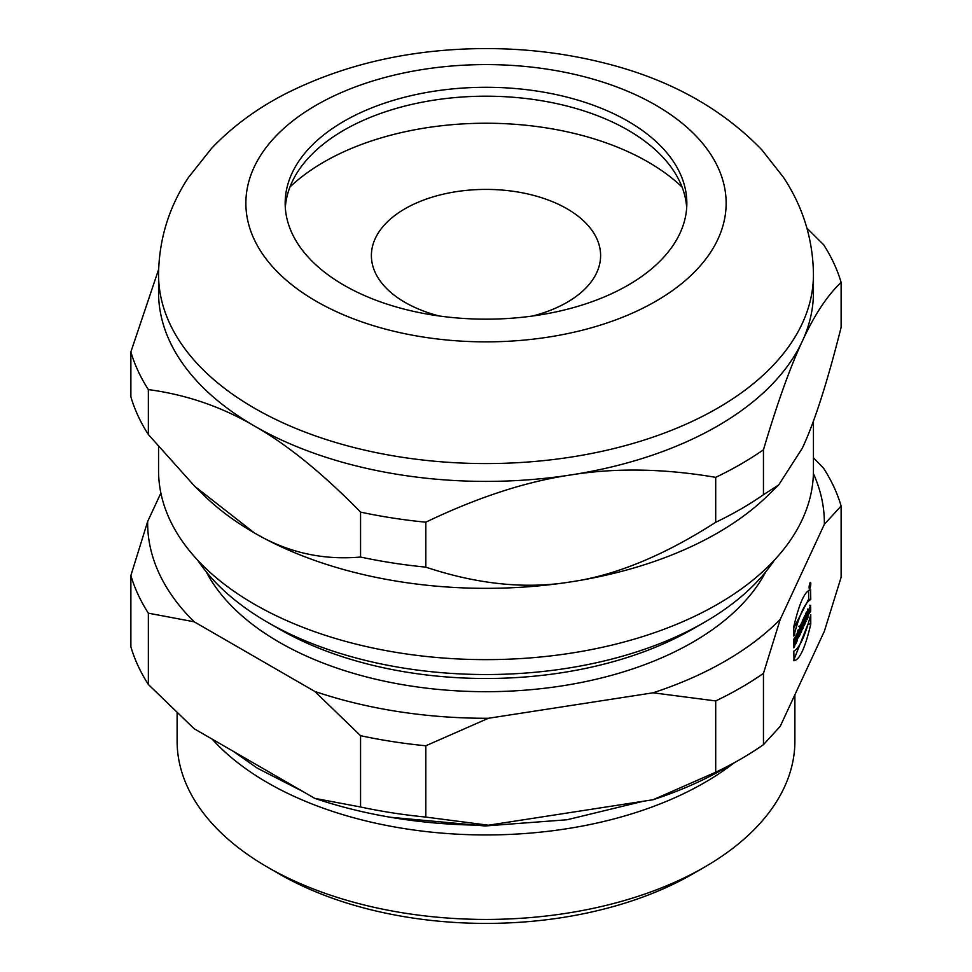 <?xml version="1.0" encoding="UTF-8"?>
<svg xmlns="http://www.w3.org/2000/svg" width="972" height="972" viewBox="0 0 972 972"><rect width="100%" height="100%" fill="white"/><g stroke="black" fill="none" stroke-linecap="round" stroke-linejoin="round"><path stroke-width="1.46" d="M809.627 587.076L809.627 586.092M809.822 586.116L809.822 587.112M809.627 585.934L810.32 586.043M795.485 642.686L796.25 642.808L796.25 634.048L795.485 638.896L794.659 640.682L793.881 640.56M794.659 640.682L794.659 637.486L793.881 639.139L793.881 647.899L794.659 646.246L793.881 646.125M794.659 646.246L795.485 641.01L795.485 644.46L796.25 642.808M795.485 641.01L793.881 640.767M794.659 642.796L793.881 642.674M797.842 633.404L797.599 636.563L797.283 633.319M797.283 640.584L797.417 638.847L799.263 636.32L798.304 629.613L797.429 631.496L796.53 642.213L797.283 640.584L796.676 640.487M799.263 636.32L797.818 636.101M798.279 637.012L796.979 636.806M799.531 629.042L800.296 629.151L800.296 627.268L799.531 627.159M800.296 629.151L800.673 626.636L798.559 626.308M799.567 630.792L799.531 630.135M800.296 634.084L800.296 630.901L800.843 632.906L801.779 630.901L801.086 628.702C801.839 624.607 801.693 623.222 800.624 624.559L799.531 626.976L799.531 635.737L800.296 634.084L799.531 633.975M801.232 623.793L800.624 624.559M801.779 630.901L799.664 630.573M800.296 630.901L799.531 630.779M802.872 619.759L803.771 619.905L803.771 617.827L801.815 622.76M802.41 622.845L802.41 629.54L803.176 627.888L803.176 621.193L802.277 621.059M803.176 621.193L803.771 619.905M803.176 627.888L802.41 627.766M804.16 623.988L804.925 624.109L804.925 615.349L804.16 617.001L804.16 625.761L804.925 624.109M805.824 616.297L805.824 615.057M806.882 613.733L806.481 611.995L805.509 614.11L805.509 622.87L806.225 616.357L806.967 619.723L807.939 617.633L807.939 608.873L807.222 615.276L806.882 613.733L805.752 613.563M807.222 615.276L805.509 615.009M807.939 617.633L806.456 617.402M806.225 616.357L805.509 616.248M806.238 621.278L805.509 621.169M809.919 611.23C808.728 611.036 808.983 609.092 810.66 605.398L808.388 614.596L810.684 611.242L810.684 606.917L809.336 612.178L807.222 611.862M810.684 611.242L809.919 611.121M810.66 605.398L809.579 605.228M793.808 659.964L808.655 622.384M808.655 623.878L810.757 624.206L810.757 614.608C805.108 636.101 799.458 648.275 793.82 651.119L794.015 660.766M793.808 660.729C799.47 660.267 805.12 648.093 810.757 624.206M793.82 627.961L808.655 599.214L808.655 590.369M808.655 599.214L810.757 599.542L810.563 589.895M810.356 589.87L810.769 589.943C805.108 590.393 799.458 602.567 793.82 626.466L793.82 636.065C799.47 614.571 805.12 602.397 810.757 599.542M425.809 567.138L425.809 522.195C477.629 497.324 525.937 481.577 570.746 474.956C615.555 467.714 663.876 468.504 715.696 477.349L715.696 522.292C663.876 555.571 615.555 575.436 570.746 581.9C525.937 589.311 477.629 584.379 425.809 567.138A360.187 207.959 -0 0 1 360.563 557.041C322.631 560.407 287.262 552.388 254.457 532.972A327.442 189.054 -0 0 0 570.746 581.9A327.442 189.054 -0 0 0 767.989 495.392L778.706 484.907L763.457 494.712L763.457 449.781C777.333 403.003 790.285 366.833 802.289 341.281C814.293 315.098 827.245 295.476 841.12 282.415A360.187 207.959 -0 0 0 823.649 244.75L806.93 228.141M158.63 269.402L130.88 351.925L130.88 396.855A360.187 207.959 -0 0 0 138.085 415.931A360.187 207.959 -0 0 0 148.352 434.52L148.352 389.59C186.284 394.632 221.652 406.77 254.457 426.028C287.262 444.654 322.631 473.34 360.563 512.11A360.187 207.959 -0 0 0 425.809 522.195M360.563 512.11L360.563 557.041M841.12 282.415L841.12 327.357C827.245 382.531 814.293 422.82 802.289 448.226L778.706 484.907M158.558 274.529L158.558 292.353A327.442 189.054 -0 0 0 169.711 341.281A327.442 189.054 -0 0 0 254.457 426.028A327.442 189.054 -0 0 0 570.746 474.956A327.442 189.054 -0 0 0 802.289 341.281A327.442 189.054 -0 0 0 813.443 292.353L813.443 274.529A327.442 189.054 180 0 1 528.744 461.955A327.442 189.054 180 0 1 169.711 323.457A327.442 189.054 180 0 1 158.558 274.529C158.983 239.319 168.97 206.939 188.519 177.378L211.738 148.157C232.259 126.712 256.62 108.706 284.808 94.15C342.909 64.723 408.179 49.536 480.605 48.6C522.62 48.175 563.286 52.84 602.604 62.597C668.056 78.611 721.151 107.71 761.89 149.895L783.396 177.256C802.994 206.842 813.017 239.27 813.443 274.529M130.88 351.925A360.187 207.959 -0 0 0 138.085 370.988A360.187 207.959 -0 0 0 148.352 389.59M194.813 486.389L204.011 495.392A327.442 189.054 -0 0 0 254.457 532.972L194.813 486.389L148.352 434.52M765.814 571.743A292.305 168.764 180 0 1 279.316 642.261A292.305 168.764 180 0 1 206.185 571.743M197.717 560.249A308.889 178.338 -0 0 0 267.579 622.299L279.316 629.066A292.305 168.764 0 0 0 279.316 629.066A292.305 168.764 0 0 0 692.696 629.066L704.421 622.299A308.889 178.338 -0 0 0 774.283 560.249M279.304 629.066L267.579 622.299A308.889 178.338 -0 0 0 704.421 622.299M158.558 446.962L158.558 470.594A327.442 189.054 -0 0 0 169.711 519.522A327.442 189.054 -0 0 0 528.744 658.02A327.442 189.054 -0 0 0 813.443 470.594L813.443 420.973M715.696 522.292A360.187 207.959 -0 0 0 763.457 494.712M715.696 477.349A360.187 207.959 -0 0 0 763.457 449.781M292.013 233.244A200.84 115.947 180 0 1 285.161 203.233A200.84 115.947 180 0 1 486 87.286A200.84 115.947 180 0 1 686.84 203.233A200.84 115.947 180 0 1 512.22 318.184A200.84 115.947 180 0 1 292.013 233.244M285.318 207.692A200.84 115.947 180 0 1 486 96.192A200.84 115.947 180 0 1 686.682 207.692M289.935 187.025A229.21 132.338 180 0 1 682.065 187.025M439.356 316.009A114.611 66.169 180 0 1 404.96 302.353A114.611 66.169 180 0 1 371.389 255.575A114.611 66.169 180 0 1 486 189.406A114.611 66.169 180 0 1 600.611 255.575A114.611 66.169 180 0 1 532.644 316.009M177.111 713.278L177.111 741.101A308.889 178.338 -0 0 0 267.579 867.194L279.316 873.974A292.305 168.764 -0 0 0 279.316 873.974L279.304 873.974A292.305 168.764 -0 0 0 692.696 873.974L704.421 867.194A308.889 178.338 -0 0 0 794.889 741.101L794.889 694.749M279.304 873.974L267.579 867.194A308.889 178.338 -0 0 0 704.421 867.194M212.175 739.133A308.889 178.338 -0 0 0 267.579 782.715A308.889 178.338 -0 0 0 733.824 763.056M160.878 493.047L147.647 521.539L130.88 575.509L130.88 646.805A360.187 207.959 0 0 0 148.352 684.47L148.352 613.174L194.181 621.801L314.746 691.408A338.365 195.348 0 0 0 488.406 718.272L653.087 692.805L715.696 700.933L715.696 772.23A360.187 207.959 -0 0 0 740.7 759.096A360.187 207.959 -0 0 0 763.457 744.661L763.457 673.365L780.224 619.395L824.353 524.321A338.365 195.348 0 0 0 813.406 473.619M715.696 700.933A360.187 207.959 0 0 0 763.457 673.365M715.696 772.23L653.087 799.737L488.406 825.216L425.809 817.075L425.809 745.779L488.406 718.272M740.7 759.096L725.258 768.002A338.365 195.348 180 0 1 653.087 799.737M824.353 524.321L841.12 505.999L841.12 577.295L824.353 631.265L780.224 726.339L763.457 744.661M130.88 575.509A360.187 207.959 -0 0 0 148.352 613.174M314.746 691.408L360.563 735.695L360.563 806.991L314.746 798.352L194.181 728.745L148.352 684.47M147.647 521.539A338.365 195.348 -0 0 0 194.181 621.801M360.563 735.695A360.187 207.959 -0 0 0 425.809 745.779M360.563 806.991A360.187 207.959 -0 0 0 425.809 817.075M488.406 825.216A338.365 195.348 180 0 1 314.746 798.352M841.12 505.999A360.187 207.959 -0 0 0 823.649 468.334L813.443 457.739M653.087 692.805A338.365 195.348 -0 0 0 780.224 619.395M810.782 583.759A3.208 0.68 98.8 0 0 810.441 582.374A3.208 0.68 98.8 0 0 809.287 585.448A3.208 0.68 98.8 0 0 809.457 588.728A3.208 0.68 98.8 0 0 810.332 587.076A3.208 0.68 98.8 0 0 810.782 583.759M810.636 584.051L809.542 588.133L810.636 584.051M809.627 584.925L809.627 585.581M809.822 585.606L809.822 584.962M254.056 239.112A240.133 138.631 -0 0 0 655.796 301.259A240.133 138.631 -0 0 0 548.147 69.316A240.133 138.631 -0 0 0 254.056 239.112M233.414 751.405L257.361 768.196L302.985 791.56M390.44 817.27L485.064 825.969L567.041 819.761L643.44 801.232"/></g></svg>
